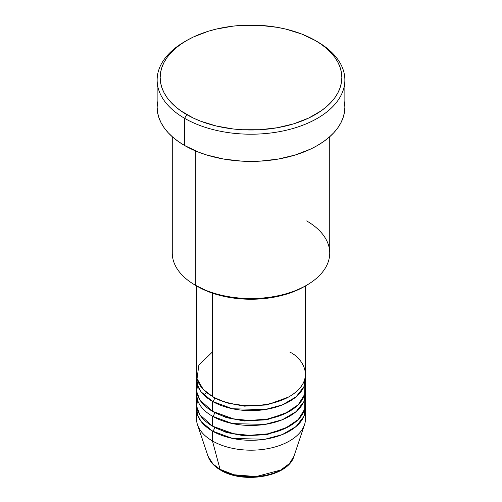 <?xml version="1.0" encoding="UTF-8"?>
<svg xmlns="http://www.w3.org/2000/svg" width="502" height="502" viewBox="0 0 502 502"><rect width="100%" height="100%" fill="white"/><g stroke="black" fill="none" stroke-linecap="round" stroke-linejoin="round"><path stroke-width="0.75" d="M304.827 413.773A54.505 31.469 180 0 1 304.513 424.679L293.952 456.287L289.372 463.628L280.662 470.067L256.145 476.58L233.97 474.766L220.071 469.357A3.031 1.751 120 0 0 220.629 470.148A3.031 1.751 -60 0 1 220.071 469.357A43.743 25.257 0 0 0 263.82 475.645A43.743 25.257 0 0 0 293.952 456.287C288.292 476.774 243.307 484.248 220.623 470.148C214.21 466.452 210.018 461.827 208.048 456.287A43.743 25.257 0 0 0 220.071 469.357L212.459 440.969L220.071 469.357L213.061 464.074L208.048 456.287L197.487 424.679A54.505 31.469 180 0 1 197.173 413.773M212.459 351.971L198.861 365.054L197.048 378.671L203.21 389.351L212.459 396.467A54.505 31.469 0 0 0 271.858 403.288A54.505 31.469 0 0 0 305.505 374.222L305.505 285.889M214.599 397.64A3.031 1.751 -60 0 1 214.605 397.703L213.563 397.088L214.605 397.703A3.031 1.751 -60 0 1 212.459 401.412L201.126 391.849L197.418 384.921L196.665 376.695A54.505 31.469 180 0 0 196.495 379.167L196.495 389.05A54.505 31.469 0 0 0 212.459 411.301A54.505 31.469 0 0 0 271.858 418.122A54.505 31.469 0 0 0 305.505 389.05L305.505 379.167A54.505 31.469 180 0 1 271.858 408.233A54.505 31.469 180 0 1 212.459 401.412L212.459 411.301L212.459 401.412A54.505 31.469 180 0 1 196.495 379.167M198.033 381.639L196.665 391.497L199.871 399.956L212.459 411.301L233.43 418.837L249.193 420.5L267.359 419.07L284.973 413.661L298.244 404.744L304.77 394.183L304.827 384.105M214.599 412.475A3.031 1.751 -60 0 1 214.605 412.537L213.563 411.922L214.605 412.537A3.031 1.751 -60 0 1 212.459 416.246L212.459 426.135A54.505 31.469 0 0 0 271.858 432.956A54.505 31.469 0 0 0 305.505 403.884L305.505 393.995A54.505 31.469 180 0 1 271.858 423.067A54.505 31.469 180 0 1 212.459 416.246A54.505 31.469 180 0 1 196.495 393.995A54.505 31.469 180 0 1 196.665 391.522M198.033 396.467L196.665 406.331L199.871 414.79L212.459 426.135L212.459 416.246A3.031 1.751 120 0 0 214.605 412.537L226.458 417.651L244.311 420.99L266.995 419.772L288.437 411.922L266.995 419.772L244.311 420.99L226.458 417.651L214.605 412.537M214.599 427.309A3.031 1.751 -60 0 1 214.605 427.371L213.563 426.756L214.605 427.371A3.031 1.751 -60 0 1 212.459 431.08L201.126 421.517L197.418 414.589L196.665 406.356A54.505 31.469 180 0 0 196.495 408.829L196.495 418.718A54.505 31.469 0 0 0 212.459 440.969A54.505 31.469 0 0 0 271.858 447.79A54.505 31.469 0 0 0 305.505 418.718L305.505 408.829A54.505 31.469 180 0 1 271.858 437.901A54.505 31.469 180 0 1 212.459 431.08L212.459 440.969L212.459 431.08A54.505 31.469 180 0 1 196.495 408.829M306.666 220.936A78.726 45.45 180 0 1 306.666 285.218A78.726 45.45 180 0 1 195.334 285.218L197.474 286.454A75.695 43.705 0 0 0 304.526 286.454L293.055 291.888L279.965 295.929L265.765 298.414L251 299.255L236.235 298.414L222.035 295.929L208.945 291.888L195.334 285.218A78.726 45.45 0 0 0 281.126 295.069A78.726 45.45 0 0 0 329.726 253.077L329.726 136.726M186.769 40.461L184.629 41.697A93.868 54.191 0 0 0 184.629 118.334L186.769 114.625A90.837 52.446 180 0 1 186.769 40.461A90.837 52.446 180 0 1 315.231 40.461L301.464 33.941L285.763 29.091L277.368 27.359L259.904 25.351L242.096 25.351L233.279 26.11L216.237 29.091L208.179 31.293L193.37 37.004L186.769 40.461L180.783 44.276L175.474 48.405L170.887 52.823L167.078 57.473L164.072 62.323L161.908 67.312L160.602 72.401L160.163 77.546L160.602 82.686L161.908 87.775L164.072 92.77L167.078 97.614L170.887 102.264L175.474 106.681L180.783 110.816L193.37 118.083L200.536 121.151L216.237 125.996L233.279 128.983L242.096 129.736L259.904 129.736L277.368 127.728L293.821 123.793L308.63 118.083L321.217 110.816L326.526 106.681L331.113 102.264L334.922 97.614L337.928 92.77L340.092 87.775L341.398 82.686L341.837 77.546L341.398 72.401L340.092 67.312L337.928 62.323L334.922 57.473L331.113 52.823L326.526 48.405L321.217 44.276L315.231 40.461A90.837 52.446 180 0 1 315.231 114.625A90.837 52.446 180 0 1 186.769 114.625L184.629 118.334A93.868 54.191 0 0 0 317.371 118.334A93.868 54.191 0 0 0 317.371 41.697L317.371 41.697A93.868 54.191 180 0 1 344.868 80.019A93.868 54.191 180 0 1 286.918 130.087A93.868 54.191 180 0 1 184.629 118.334L184.629 145.53A93.868 54.191 0 0 0 286.918 157.277A93.868 54.191 0 0 0 344.868 107.215L344.416 112.523L343.061 117.782L340.82 122.946L337.721 127.954L333.78 132.76L329.048 137.322L323.558 141.589L317.371 145.53L310.55 149.1L295.245 155.005L278.246 159.071L260.199 161.142L241.801 161.142L223.754 159.071L206.755 155.005L198.848 152.269L184.629 145.53L184.629 118.334A93.868 54.191 180 0 1 157.132 80.019A93.868 54.191 180 0 1 185.715 41.082M214.605 397.703L226.458 402.817L244.311 406.156L266.995 404.938L288.437 397.088L266.995 404.938L244.311 406.156L226.458 402.817L214.605 397.703A3.031 1.751 120 0 1 212.459 401.412L232.533 408.766L264.956 409.582L282.319 404.913L296.155 396.787L303.911 386.716L305.335 376.695A54.505 31.469 180 0 1 305.505 379.167M212.459 293.168L212.459 396.467L212.459 293.168M195.334 150.845L195.334 285.218L195.334 150.845M304.513 424.679A54.505 31.469 180 0 1 266.97 448.807A54.505 31.469 180 0 1 212.459 440.969A54.505 31.469 180 0 1 197.487 424.679M214.605 427.371L226.458 432.486L244.311 435.824L266.995 434.606L288.437 426.756L266.995 434.606L244.311 435.824L226.458 432.486L214.605 427.371A3.031 1.751 120 0 1 212.459 431.08L232.533 438.434L264.956 439.25L282.319 434.581L296.155 426.455L303.911 416.378L305.335 406.356A54.505 31.469 180 0 1 305.505 408.829M212.459 416.246L232.533 423.6L264.956 424.416L282.319 419.747L296.155 411.621L303.911 401.55L305.335 391.522A54.505 31.469 180 0 1 305.505 393.995M196.495 393.995L196.495 403.884A54.505 31.469 0 0 0 212.459 426.135L233.43 433.672L249.193 435.334L267.359 433.904L284.973 428.495L298.244 419.578L304.77 409.017L304.827 398.939M235.382 475.105L243.037 476.448L251 476.9L258.963 476.448L266.618 475.105M157.132 80.019L157.132 107.215A93.868 54.191 0 0 0 184.629 145.53L178.442 141.589L172.952 137.322L168.22 132.76L164.279 127.954L161.18 122.946L158.939 117.782L157.584 112.523L157.132 107.215L157.584 101.9M344.416 101.9L344.868 107.215L344.868 80.019M172.274 136.726L172.274 253.077A78.726 45.45 0 0 0 195.334 285.218L195.334 285.218M196.495 285.889L196.495 374.222A54.505 31.469 0 0 0 212.459 396.467C222.185 403.872 260.488 412.638 289.541 396.467C317.54 379.7 302.361 357.581 289.541 351.971M206.404 392.313L203.919 395.018M306.666 285.218L304.526 286.454M317.371 41.697L315.231 40.461"/></g></svg>
